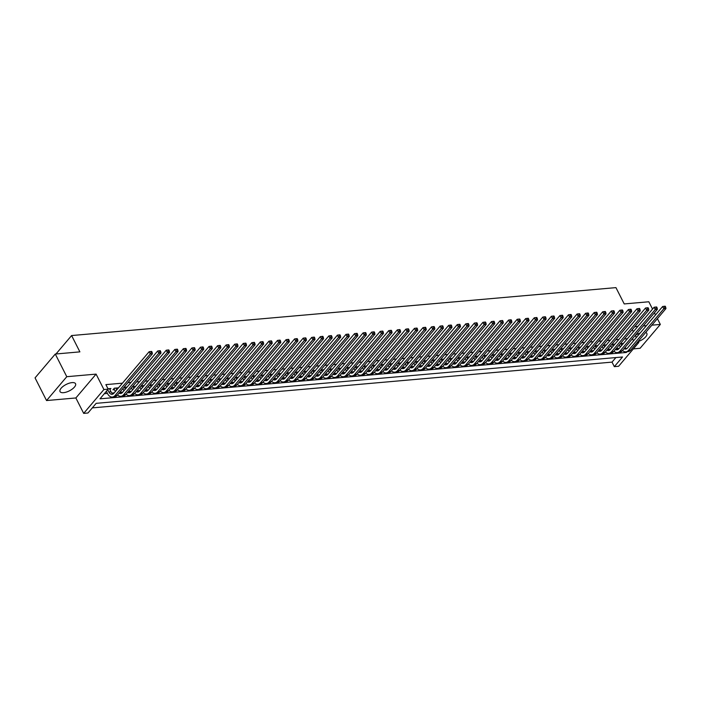 <?xml version="1.0" encoding="UTF-8"?>
<svg xmlns="http://www.w3.org/2000/svg" width="701" height="701" viewBox="0 0 701 701"><rect width="100%" height="100%" fill="white"/><g stroke="black" fill="none" stroke-linecap="round" stroke-linejoin="round"><path stroke-width="1.05" d="M63.528 392.674A8.692 3.575 153.1 0 0 72.291 389.055A8.692 3.575 153.1 0 0 75.542 383.71A8.692 3.575 153.1 0 0 72.054 382.615A8.692 3.575 153.1 0 0 63.292 386.233A8.692 3.575 153.1 0 0 60.032 391.579A8.692 3.575 153.1 0 0 63.528 392.674M638.383 341.527A8.692 3.575 153.1 0 0 646.839 333.404A8.692 3.575 153.1 0 0 645.665 332.493M637.104 342.579L638.83 342.43L618.606 366.272L614.321 366.649L622.523 356.984L96.16 403.338L87.958 413.003L83.682 413.38L103.914 389.528L108.191 389.151L99.989 398.825L626.352 352.472L626.974 351.736M75.866 397.966L96.09 374.115L66.779 376.7L55.283 354.04L35.05 377.883L46.546 400.551L75.866 397.966L83.682 413.38M633.362 348.879L640.101 348.283L660.333 324.432L651.869 325.176M92.304 407.886L612.026 362.119L614.321 366.649M66.779 376.7L46.546 400.551M55.283 354.04L79.888 351.867L71.607 335.551L615.942 287.62L624.223 303.936L648.828 301.772L652.543 309.088M654.436 312.812L655.505 314.933M657.398 318.657L660.333 324.432M109.934 389.66L110.916 388.503L107.989 388.757M118.495 387.837L114.333 388.205L112.966 389.809L114.465 389.677M127.056 387.083L123.954 387.355M135.617 386.33L132.515 386.601M144.169 385.576L141.076 385.848M152.73 384.823L149.637 385.094M161.291 384.069L158.189 384.341M169.852 383.316L166.75 383.587M178.404 382.562L175.311 382.834M186.965 381.808L183.872 382.08M195.526 381.055L192.424 381.326M204.087 380.301L200.985 380.573M212.648 379.548L209.546 379.819M221.201 378.794L218.107 379.066M229.762 378.041L226.66 378.312M238.322 377.287L235.221 377.559M246.883 376.533L243.782 376.805M255.436 375.78L252.342 376.051M263.997 375.026L260.895 375.298M272.558 374.273L269.456 374.544M281.119 373.519L278.017 373.791M289.671 372.766L286.578 373.037M298.232 372.012L295.13 372.284M306.793 371.258L303.691 371.53M315.354 370.505L312.252 370.776M323.906 369.751L320.813 370.023M332.467 368.998L329.365 369.269M341.028 368.244L337.926 368.516M349.589 367.49L346.487 367.762M358.141 366.737L355.048 367.009M366.702 365.975L363.6 366.255M375.263 365.221L372.161 365.501M383.824 364.467L380.722 364.748M392.376 363.714L389.283 363.994M400.937 362.96L397.835 363.241M409.498 362.207L406.396 362.487M418.059 361.453L414.957 361.734M426.611 360.7L423.518 360.98M435.172 359.946L432.07 360.226M443.733 359.192L440.631 359.473M452.294 358.439L449.192 358.719M460.846 357.685L457.753 357.966M469.407 356.932L466.305 357.212M477.968 356.178L474.866 356.459M486.529 355.425L483.427 355.705M495.081 354.671L491.988 354.951M503.642 353.917L500.54 354.198M512.203 353.164L509.101 353.435M520.764 352.41L517.662 352.682M529.316 351.657L526.223 351.928M537.877 350.903L534.775 351.175M546.438 350.149L543.336 350.421M554.999 349.396L551.897 349.668M563.551 348.642L560.458 348.914M572.112 347.889L569.01 348.16M580.673 347.135L577.571 347.407M589.234 346.382L586.132 346.653M597.787 345.628L594.693 345.9M606.347 344.874L603.246 345.146M614.908 344.121L611.807 344.393M612.026 362.119L615.89 357.571M627.43 338.697L624.328 338.969M618.869 339.45L615.776 339.722M610.308 340.204L607.215 340.476M601.756 340.958L598.654 341.229M593.195 341.711L590.093 341.983M584.634 342.465L581.541 342.736M576.073 343.218L572.98 343.49M567.521 343.972L564.419 344.244M558.96 344.726L555.858 344.997M550.399 345.479L547.306 345.751M541.838 346.233L538.745 346.504M533.286 346.986L530.184 347.258M524.725 347.74L521.623 348.011M516.164 348.493L513.071 348.765M507.603 349.247L504.51 349.519M499.051 350.001L495.949 350.272M490.49 350.754L487.388 351.026M481.929 351.508L478.836 351.779M473.368 352.261L470.275 352.533M464.816 353.015L461.714 353.286M456.255 353.768L453.153 354.04M447.694 354.522L444.6 354.794M439.133 355.276L436.04 355.547M430.58 356.029L427.479 356.301M422.02 356.783L418.918 357.054M413.459 357.536L410.357 357.808M404.898 358.29L401.804 358.561M396.345 359.043L393.243 359.315M387.784 359.797L384.683 360.069M379.223 360.551L376.122 360.822M370.663 361.304L367.569 361.576M362.11 362.058L359.008 362.329M353.549 362.811L350.447 363.083M344.988 363.565L341.886 363.837M336.427 364.318L333.334 364.59M327.875 365.072L324.773 365.344M319.314 365.826L316.212 366.097M310.753 366.579L307.651 366.851M302.192 367.333L299.099 367.604M293.64 368.086L290.538 368.358M285.079 368.84L281.977 369.112M276.518 369.593L273.416 369.865M267.957 370.347L264.864 370.619M259.405 371.101L256.303 371.372M250.844 371.854L247.742 372.126M242.283 372.608L239.181 372.879M233.722 373.361L230.629 373.633M225.17 374.115L222.068 374.387M216.609 374.869L213.507 375.14M208.048 375.622L204.946 375.894M199.487 376.376L196.394 376.647M190.935 377.129L187.833 377.401M182.374 377.883L179.272 378.163M173.813 378.636L170.711 378.917M165.252 379.39L162.159 379.67M156.7 380.144L153.598 380.424M148.139 380.897L145.037 381.178M139.578 381.651L136.476 381.931M131.017 382.404L127.924 382.685M122.465 383.158L105.886 384.621L108.191 389.151M104.326 393.708L107.428 393.427M111.88 393.042L114.263 392.832M120.441 392.288L122.815 392.078M128.993 391.535L131.376 391.324M137.554 390.781L139.937 390.571M146.115 390.028L148.498 389.817M154.676 389.274L157.05 389.064M163.228 388.52L165.611 388.31M171.789 387.767L174.172 387.557M180.35 387.013L182.733 386.803M188.911 386.26L191.285 386.049M197.463 385.506L199.846 385.296M206.024 384.753L208.407 384.542M214.585 383.999L216.968 383.789M223.146 383.245L225.52 383.035M231.698 382.492L234.081 382.282M240.259 381.738L242.642 381.528M248.82 380.985L251.203 380.774M257.381 380.231L259.756 380.021M265.933 379.478L268.317 379.267M274.494 378.724L276.877 378.514M283.055 377.97L285.438 377.76M291.616 377.217L293.991 377.007M300.168 376.463L302.552 376.253M308.729 375.71L311.113 375.499M317.29 374.956L319.674 374.746M325.851 374.203L328.226 373.992M334.403 373.449L336.787 373.239M342.964 372.695L345.348 372.485M351.525 371.942L353.909 371.732M360.086 371.188L362.461 370.978M368.638 370.435L371.022 370.224M377.199 369.681L379.583 369.471M385.76 368.928L388.144 368.717M394.321 368.165L396.696 367.964M402.873 367.412L405.257 367.21M411.434 366.658L413.818 366.457M419.995 365.904L422.379 365.703M428.556 365.151L430.931 364.949M437.109 364.397L439.492 364.196M445.67 363.644L448.053 363.442M454.23 362.89L456.614 362.689M462.791 362.137L465.166 361.926M471.344 361.383L473.727 361.173M479.905 360.629L482.288 360.419M488.466 359.876L490.849 359.666M497.027 359.122L499.401 358.912M505.579 358.369L507.962 358.158M514.14 357.615L516.523 357.405M522.701 356.862L525.084 356.651M531.262 356.108L533.636 355.898M539.814 355.354L542.197 355.144M548.375 354.601L550.758 354.391M556.936 353.847L559.319 353.637M565.497 353.094L567.871 352.883M574.049 352.34L576.432 352.13M582.61 351.587L584.993 351.376M591.171 350.833L593.554 350.623M599.732 350.079L602.106 349.869M608.284 349.326L610.667 349.116M616.845 348.572L619.228 348.362M623.469 343.367L620.367 343.639M619.001 345.251L619.439 345.216M610.44 346.005L610.878 345.97M601.879 346.758L602.317 346.723M584.765 348.266L585.204 348.231M576.204 349.019L576.643 348.984M567.644 349.773L568.082 349.738M550.53 351.28L550.968 351.245M541.969 352.033L542.408 351.998M533.408 352.787L533.847 352.752M516.295 354.294L516.733 354.259M507.734 355.048L508.172 355.013M499.173 355.801L499.611 355.766M482.06 357.308L482.498 357.273M473.499 358.062L473.937 358.027M464.938 358.816L465.376 358.781M447.825 360.323L448.263 360.288M439.264 361.076L439.702 361.041M430.703 361.83L431.141 361.795M413.59 363.337L414.028 363.302M405.029 364.091L405.467 364.056M396.468 364.853L396.906 364.809M379.355 366.36L379.793 366.316M370.794 367.114L371.232 367.07M362.233 367.867L362.671 367.823M345.12 369.374L345.558 369.331M336.559 370.128L336.997 370.084M327.998 370.882L328.436 370.838M310.885 372.389L311.323 372.345M302.324 373.142L302.762 373.098M293.763 373.896L294.201 373.852M276.65 375.403L277.088 375.359M268.089 376.157L268.527 376.113M259.528 376.91L259.966 376.866M242.415 378.417L242.853 378.374M233.854 379.171L234.292 379.127M225.293 379.924L225.731 379.881M208.179 381.432L208.618 381.388M199.619 382.185L200.057 382.141M191.058 382.939L191.496 382.895M173.944 384.446L174.383 384.402M165.383 385.2L165.822 385.156M156.822 385.953L157.261 385.909M139.709 387.46L140.147 387.416M131.148 388.214L131.586 388.17M122.587 388.967L123.026 388.924M71.607 335.551L55.984 353.979M96.09 374.115L103.914 389.528M632.477 338.706L633.546 340.817M632.311 329.566L633.38 331.678M635.272 335.402L636.342 337.523M638.234 341.247L638.83 342.43M646.41 325.658L643.308 325.93M637.849 326.412L634.747 326.684M626.028 351.823L626.352 352.472M640.162 333.019A8.692 3.575 153.1 0 0 635.29 335.437M620.806 343.604L621.726 345.418M620.359 347.03L619.281 344.918M625.073 347.424A5.573 3.549 -95 0 0 626.659 348.704M624.039 348.651A5.573 3.549 -95 0 0 625.607 349.063A5.573 3.549 -95 0 0 627.421 348.038L662.664 306.495L664.355 306.284L664.82 307.187L665.67 307.117L665.214 306.206L664.355 306.284M665.67 307.117L665.95 308.571L630.716 350.123A8.359 5.328 85 0 1 628 351.648L625.853 351.841A8.359 5.328 85 0 1 622.514 350.447M665.95 308.571L663.812 308.764L628.569 350.307A8.359 5.328 85 0 1 625.853 351.841M664.82 307.187L663.812 308.764L662.664 306.495M612.245 344.357L613.165 346.171M611.798 347.784L610.729 345.672M616.521 348.178A5.573 3.549 -95 0 0 618.098 349.457M615.478 349.405A5.573 3.549 -95 0 0 617.055 349.817A5.573 3.549 -95 0 0 618.86 348.791L654.103 307.248L655.803 307.038L656.259 307.941L657.117 307.87L656.653 306.959L655.803 307.038M657.117 307.87L657.389 309.325L622.155 350.877A8.359 5.328 85 0 1 619.439 352.401L617.301 352.594A8.359 5.328 85 0 1 613.953 351.201M657.389 309.325L655.251 309.518L620.017 351.061A8.359 5.328 85 0 1 617.301 352.594M656.259 307.941L655.251 309.518L654.103 307.248M603.684 345.111L604.604 346.925M603.237 348.537L602.168 346.425M607.96 348.932A5.573 3.549 -95 0 0 609.537 350.211M606.917 350.158A5.573 3.549 -95 0 0 608.494 350.57A5.573 3.549 -95 0 0 610.308 349.545L645.542 308.002L647.242 307.792L647.698 308.694L648.556 308.624L648.101 307.713L647.242 307.792M648.556 308.624L648.828 310.087L613.594 351.63A8.359 5.328 85 0 1 610.878 353.155L608.74 353.348A8.359 5.328 85 0 1 605.401 351.955M648.828 310.087L646.69 310.271L611.456 351.814A8.359 5.328 85 0 1 608.74 353.348M647.698 308.694L646.69 310.271L645.542 308.002M595.123 345.865L596.052 347.687M594.685 349.291L593.607 347.179M599.399 349.685A5.573 3.549 -95 0 0 600.985 350.964M598.356 350.912A5.573 3.549 -95 0 0 599.933 351.324A5.573 3.549 -95 0 0 601.747 350.298L636.981 308.755L638.681 308.545L639.146 309.448L639.995 309.378L639.54 308.466L638.681 308.545M639.995 309.378L640.276 310.841L605.033 352.384A8.359 5.328 85 0 1 602.317 353.909L600.179 354.101A8.359 5.328 85 0 1 596.84 352.708M640.276 310.841L638.138 311.025L602.895 352.568A8.359 5.328 85 0 1 600.179 354.101M639.146 309.448L638.138 311.025L636.981 308.755M586.571 346.618L587.491 348.441M586.124 350.044L585.046 347.933M590.838 350.439A5.573 3.549 -95 0 0 592.424 351.718M589.804 351.665A5.573 3.549 -95 0 0 591.372 352.077A5.573 3.549 -95 0 0 593.186 351.052L628.429 309.509L630.12 309.299L630.585 310.201L631.435 310.131L630.979 309.22L630.12 309.299M631.435 310.131L631.715 311.594L596.481 353.138A8.359 5.328 85 0 1 593.765 354.662L591.618 354.855A8.359 5.328 85 0 1 588.279 353.462M631.715 311.594L629.577 311.779L594.334 353.322A8.359 5.328 85 0 1 591.618 354.855M630.585 310.201L629.577 311.779L628.429 309.509M578.01 347.372L578.93 349.194M577.563 350.798L576.494 348.686M582.286 351.192A5.573 3.549 -95 0 0 583.863 352.472M581.243 352.419A5.573 3.549 -95 0 0 582.82 352.831A5.573 3.549 -95 0 0 584.625 351.806L619.868 310.263L621.568 310.052L622.024 310.955L622.882 310.885L622.418 309.973L621.568 310.052M622.882 310.885L623.154 312.348L587.92 353.891A8.359 5.328 85 0 1 585.204 355.416L583.066 355.609A8.359 5.328 85 0 1 579.718 354.215M623.154 312.348L621.016 312.532L585.782 354.075A8.359 5.328 85 0 1 583.066 355.609M622.024 310.955L621.016 312.532L619.868 310.263M569.449 348.125L570.369 349.948M569.002 351.551L567.933 349.44M573.725 351.946A5.573 3.549 -95 0 0 575.302 353.225M572.682 353.173A5.573 3.549 -95 0 0 574.259 353.584A5.573 3.549 -95 0 0 576.073 352.559L611.307 311.016L613.007 310.806L613.463 311.708L614.321 311.638L613.866 310.727L613.007 310.806M614.321 311.638L614.593 313.102L579.359 354.645A8.359 5.328 85 0 1 576.643 356.169L574.505 356.362A8.359 5.328 85 0 1 571.166 354.969M614.593 313.102L612.455 313.286L577.221 354.829A8.359 5.328 85 0 1 574.505 356.362M613.463 311.708L612.455 313.286L611.307 311.016M560.888 348.879L561.816 350.702M560.45 352.305L559.372 350.193M565.164 352.699A5.573 3.549 -95 0 0 566.75 353.979M564.121 353.926A5.573 3.549 -95 0 0 565.698 354.338A5.573 3.549 -95 0 0 567.512 353.313L602.746 311.77L604.446 311.559L604.91 312.462L605.76 312.392L605.305 311.481L604.446 311.559M605.76 312.392L606.041 313.855L570.798 355.398A8.359 5.328 85 0 1 568.082 356.923L565.944 357.116A8.359 5.328 85 0 1 562.605 355.722M606.041 313.855L603.903 314.039L568.66 355.582A8.359 5.328 85 0 1 565.944 357.116M604.91 312.462L603.903 314.039L602.746 311.77M552.335 349.633L553.255 351.455M551.889 353.059L550.811 350.947M556.603 353.453A5.573 3.549 -95 0 0 558.189 354.741M555.569 354.68A5.573 3.549 -95 0 0 557.137 355.092A5.573 3.549 -95 0 0 558.951 354.066L594.194 312.523L595.885 312.313L596.349 313.216L597.199 313.145L596.744 312.234L595.885 312.313M597.199 313.145L597.48 314.609L562.246 356.152A8.359 5.328 85 0 1 559.529 357.676L557.383 357.869A8.359 5.328 85 0 1 554.044 356.476M597.48 314.609L595.342 314.793L560.099 356.336A8.359 5.328 85 0 1 557.383 357.869M596.349 313.216L595.342 314.793L594.194 312.523M543.774 350.386L544.695 352.209M543.328 353.812L542.259 351.7M548.051 354.207A5.573 3.549 -95 0 0 549.628 355.495M547.008 355.433A5.573 3.549 -95 0 0 548.585 355.845A5.573 3.549 -95 0 0 550.39 354.82L585.633 313.277L587.333 313.067L587.788 313.969L588.647 313.899L588.183 312.988L587.333 313.067M588.647 313.899L588.919 315.362L553.685 356.905A8.359 5.328 85 0 1 550.968 358.43L548.83 358.623A8.359 5.328 85 0 1 545.483 357.23M588.919 315.362L586.781 315.546L551.547 357.089A8.359 5.328 85 0 1 548.83 358.623M587.788 313.969L586.781 315.546L585.633 313.277M535.213 351.14L536.134 352.962M534.767 354.566L533.698 352.454M539.49 354.96A5.573 3.549 -95 0 0 541.067 356.248M538.447 356.187A5.573 3.549 -95 0 0 540.024 356.599A5.573 3.549 -95 0 0 541.838 355.573L577.072 314.03L578.772 313.82L579.228 314.723L580.086 314.653L579.622 313.741L578.772 313.82M580.086 314.653L580.358 316.116L545.124 357.659A8.359 5.328 85 0 1 542.408 359.184L540.269 359.376A8.359 5.328 85 0 1 536.931 357.983M580.358 316.116L578.22 316.3L542.986 357.843A8.359 5.328 85 0 1 540.269 359.376M579.228 314.723L578.22 316.3L577.072 314.03M526.653 351.893L527.581 353.716M526.214 355.319L525.137 353.208M530.929 355.714A5.573 3.549 -95 0 0 532.515 357.002M529.886 356.94A5.573 3.549 -95 0 0 531.463 357.352A5.573 3.549 -95 0 0 533.277 356.336L568.511 314.784L570.211 314.574L570.675 315.476L571.525 315.406L571.07 314.495L570.211 314.574M571.525 315.406L571.806 316.87L536.563 358.413A8.359 5.328 85 0 1 533.847 359.937L531.708 360.13A8.359 5.328 85 0 1 528.37 358.737M571.806 316.87L569.668 317.054L534.425 358.597A8.359 5.328 85 0 1 531.708 360.13M570.675 315.476L569.668 317.054L568.511 314.784M518.1 352.647L519.02 354.469M517.653 356.073L516.576 353.961M522.368 356.467A5.573 3.549 -95 0 0 523.954 357.755M521.334 357.694A5.573 3.549 -95 0 0 522.902 358.106A5.573 3.549 -95 0 0 524.716 357.089L559.959 315.538L561.65 315.327L562.114 316.23L562.964 316.16L562.509 315.248L561.65 315.327M562.964 316.16L563.245 317.623L528.002 359.166A8.359 5.328 85 0 1 525.294 360.691L523.148 360.884A8.359 5.328 85 0 1 519.809 359.49M563.245 317.623L561.107 317.807L525.864 359.35A8.359 5.328 85 0 1 523.148 360.884M562.114 316.23L561.107 317.807L559.959 315.538M509.539 353.4L510.459 355.223M509.092 356.827L508.023 354.715M513.815 357.221A5.573 3.549 -95 0 0 515.393 358.509M512.773 358.448A5.573 3.549 -95 0 0 514.35 358.859A5.573 3.549 -95 0 0 516.155 357.843L551.398 316.291L553.098 316.081L553.553 316.983L554.412 316.913L553.948 316.002L553.098 316.081M554.412 316.913L554.684 318.377L519.45 359.92A8.359 5.328 85 0 1 516.733 361.444L514.595 361.637A8.359 5.328 85 0 1 511.248 360.244M554.684 318.377L552.546 318.561L517.312 360.104A8.359 5.328 85 0 1 514.595 361.637M553.553 316.983L552.546 318.561L551.398 316.291M500.978 354.154L501.898 355.977M500.532 357.589L499.462 355.468M505.255 357.974A5.573 3.549 -95 0 0 506.832 359.262M504.212 359.201A5.573 3.549 -95 0 0 505.789 359.613A5.573 3.549 -95 0 0 507.603 358.597L542.837 317.045L544.537 316.834L544.992 317.737L545.851 317.667L545.387 316.756L544.537 316.834M545.851 317.667L546.123 319.13L510.889 360.673A8.359 5.328 85 0 1 508.172 362.198L506.034 362.391A8.359 5.328 85 0 1 502.696 360.997M546.123 319.13L543.985 319.314L508.751 360.857A8.359 5.328 85 0 1 506.034 362.391M544.992 317.737L543.985 319.314L542.837 317.045M492.417 354.908L493.346 356.73M491.979 358.342L490.902 356.222M496.694 358.728A5.573 3.549 -95 0 0 498.28 360.016M495.651 359.955A5.573 3.549 -95 0 0 497.228 360.367A5.573 3.549 -95 0 0 499.042 359.35L534.276 317.798L535.976 317.588L536.44 318.491L537.29 318.42L536.835 317.509L535.976 317.588M537.29 318.42L537.571 319.884L502.328 361.427A8.359 5.328 85 0 1 499.611 362.952L497.473 363.144A8.359 5.328 85 0 1 494.135 361.751M537.571 319.884L535.433 320.068L500.19 361.611A8.359 5.328 85 0 1 497.473 363.144M536.44 318.491L535.433 320.068L534.276 317.798M483.865 355.661L484.785 357.484M483.418 359.096L482.341 356.975M488.133 359.482A5.573 3.549 -95 0 0 489.719 360.77M487.099 360.708A5.573 3.549 -95 0 0 488.667 361.12A5.573 3.549 -95 0 0 490.481 360.104L525.724 318.552L527.415 318.342L527.879 319.244L528.729 319.174L528.274 318.263L527.415 318.342M528.729 319.174L529.01 320.637L493.767 362.18A8.359 5.328 85 0 1 491.059 363.705L488.912 363.898A8.359 5.328 85 0 1 485.574 362.505M529.01 320.637L526.872 320.821L491.629 362.364A8.359 5.328 85 0 1 488.912 363.898M527.879 319.244L526.872 320.821L525.724 318.552M475.304 356.415L476.224 358.237M474.857 359.85L473.788 357.729M479.58 360.235A5.573 3.549 -95 0 0 481.158 361.523M478.538 361.462A5.573 3.549 -95 0 0 480.115 361.874A5.573 3.549 -95 0 0 481.92 360.857L517.163 319.305L518.863 319.095L519.318 319.998L520.177 319.928L519.713 319.016L518.863 319.095M520.177 319.928L520.449 321.391L485.215 362.934A8.359 5.328 85 0 1 482.498 364.459L480.36 364.651A8.359 5.328 85 0 1 477.013 363.258M520.449 321.391L518.311 321.575L483.077 363.118A8.359 5.328 85 0 1 480.36 364.651M519.318 319.998L518.311 321.575L517.163 319.305M466.743 357.168L467.663 358.991M466.296 360.603L465.227 358.483M471.019 360.989A5.573 3.549 -95 0 0 472.597 362.277M469.977 362.215A5.573 3.549 -95 0 0 471.554 362.627A5.573 3.549 -95 0 0 473.368 361.611L508.602 320.068L510.302 319.849L510.757 320.751L511.616 320.681L511.152 319.77L510.302 319.849M511.616 320.681L511.888 322.145L476.654 363.688A8.359 5.328 85 0 1 473.937 365.212L471.799 365.405A8.359 5.328 85 0 1 468.461 364.012M511.888 322.145L509.75 322.329L474.516 363.872A8.359 5.328 85 0 1 471.799 365.405M510.757 320.751L509.75 322.329L508.602 320.068M458.182 357.922L459.111 359.744M457.744 361.357L456.666 359.236M462.458 361.742A5.573 3.549 -95 0 0 464.044 363.03M461.416 362.969A5.573 3.549 -95 0 0 462.993 363.381A5.573 3.549 -95 0 0 464.807 362.364L500.041 320.821L501.741 320.602L502.205 321.505L503.055 321.435L502.599 320.523L501.741 320.602M503.055 321.435L503.336 322.898L468.093 364.441A8.359 5.328 85 0 1 465.376 365.966L463.238 366.159A8.359 5.328 85 0 1 459.9 364.765M503.336 322.898L501.197 323.082L465.955 364.625A8.359 5.328 85 0 1 463.238 366.159M502.205 321.505L501.197 323.082L500.041 320.821M449.63 358.675L450.55 360.498M449.183 362.11L448.105 359.99M453.897 362.505A5.573 3.549 -95 0 0 455.484 363.784M452.864 363.723A5.573 3.549 -95 0 0 454.432 364.134A5.573 3.549 -95 0 0 456.246 363.118L491.489 321.575L493.18 321.356L493.644 322.258L494.494 322.188L494.039 321.277L493.18 321.356M494.494 322.188L494.775 323.652L459.532 365.195A8.359 5.328 85 0 1 456.824 366.719L454.677 366.912A8.359 5.328 85 0 1 451.339 365.519M494.775 323.652L492.637 323.836L457.394 365.379A8.359 5.328 85 0 1 454.677 366.912M493.644 322.258L492.637 323.836L491.489 321.575M441.069 359.429L441.989 361.252M440.622 362.864L439.553 360.743M445.345 363.258A5.573 3.549 -95 0 0 446.923 364.538M444.303 364.476A5.573 3.549 -95 0 0 445.88 364.888A5.573 3.549 -95 0 0 447.685 363.872L482.928 322.329L484.628 322.11L485.083 323.012L485.942 322.942L485.478 322.031L484.628 322.11M485.942 322.942L486.214 324.405L450.98 365.948A8.359 5.328 85 0 1 448.263 367.473L446.125 367.666A8.359 5.328 85 0 1 442.778 366.272M486.214 324.405L484.076 324.589L448.842 366.132A8.359 5.328 85 0 1 446.125 367.666M485.083 323.012L484.076 324.589L482.928 322.329M432.508 360.183L433.428 362.005M432.061 363.617L430.992 361.497M436.784 364.012A5.573 3.549 -95 0 0 438.362 365.291M435.742 365.23A5.573 3.549 -95 0 0 437.319 365.642A5.573 3.549 -95 0 0 439.133 364.625L474.367 323.082L476.067 322.863L476.522 323.774L477.381 323.696L476.917 322.784L476.067 322.863M477.381 323.696L477.653 325.159L442.419 366.702A8.359 5.328 85 0 1 439.702 368.227L437.564 368.419A8.359 5.328 85 0 1 434.226 367.026M477.653 325.159L475.515 325.343L440.281 366.886A8.359 5.328 85 0 1 437.564 368.419M476.522 323.774L475.515 325.343L474.367 323.082M423.947 360.936L424.876 362.759M423.509 364.371L422.431 362.251M428.223 364.765A5.573 3.549 -95 0 0 429.809 366.045M427.181 365.983A5.573 3.549 -95 0 0 428.758 366.395A5.573 3.549 -95 0 0 430.572 365.379L465.806 323.836L467.506 323.617L467.97 324.528L468.82 324.449L468.364 323.538L467.506 323.617M468.82 324.449L469.1 325.912L433.858 367.455A8.359 5.328 85 0 1 431.141 368.98L429.003 369.173A8.359 5.328 85 0 1 425.665 367.78M469.1 325.912L466.962 326.096L431.72 367.639A8.359 5.328 85 0 1 429.003 369.173M467.97 324.528L466.962 326.096L465.806 323.836M415.395 361.69L416.315 363.512M414.948 365.125L413.87 363.004M419.662 365.519A5.573 3.549 -95 0 0 421.248 366.798M418.628 366.737A5.573 3.549 -95 0 0 420.197 367.149A5.573 3.549 -95 0 0 422.011 366.132L457.254 324.589L458.945 324.37L459.409 325.282L460.259 325.203L459.803 324.291L458.945 324.37M460.259 325.203L460.539 326.666L425.297 368.209A8.359 5.328 85 0 1 422.589 369.734L420.442 369.926A8.359 5.328 85 0 1 417.104 368.533M460.539 326.666L458.401 326.85L423.159 368.393A8.359 5.328 85 0 1 420.442 369.926M459.409 325.282L458.401 326.85L457.254 324.589M406.834 362.443L407.754 364.266M406.387 365.878L405.318 363.758M411.11 366.272A5.573 3.549 -95 0 0 412.687 367.552M410.067 367.49A5.573 3.549 -95 0 0 411.645 367.902A5.573 3.549 -95 0 0 413.45 366.886L448.693 325.343L450.392 325.124L450.848 326.035L451.707 325.956L451.242 325.045L450.392 325.124M451.707 325.956L451.979 327.42L416.745 368.963A8.359 5.328 85 0 1 414.028 370.487L411.89 370.68A8.359 5.328 85 0 1 408.543 369.287M451.979 327.42L449.84 327.604L414.606 369.147A8.359 5.328 85 0 1 411.89 370.68M450.848 326.035L449.84 327.604L448.693 325.343M398.273 363.197L399.193 365.019M397.826 366.632L396.757 364.511M402.549 367.026A5.573 3.549 -95 0 0 404.126 368.305M401.507 368.244A5.573 3.549 -95 0 0 403.084 368.656A5.573 3.549 -95 0 0 404.898 367.639L440.132 326.096L441.832 325.877L442.287 326.789L443.146 326.71L442.681 325.799L441.832 325.877M443.146 326.71L443.418 328.173L408.184 369.716A8.359 5.328 85 0 1 405.467 371.241L403.329 371.434A8.359 5.328 85 0 1 399.991 370.04M443.418 328.173L441.279 328.357L406.045 369.9A8.359 5.328 85 0 1 403.329 371.434M442.287 326.789L441.279 328.357L440.132 326.096M389.712 363.95L390.641 365.773M389.274 367.385L388.196 365.265M393.988 367.78A5.573 3.549 -95 0 0 395.574 369.059M392.946 368.998A5.573 3.549 -95 0 0 394.523 369.409A5.573 3.549 -95 0 0 396.337 368.393L431.571 326.85L433.271 326.631L433.735 327.542L434.585 327.463L434.129 326.552L433.271 326.631M434.585 327.463L434.865 328.927L399.623 370.47A8.359 5.328 85 0 1 396.906 371.994L394.768 372.187A8.359 5.328 85 0 1 391.43 370.794M434.865 328.927L432.727 329.111L397.485 370.654A8.359 5.328 85 0 1 394.768 372.187M433.735 327.542L432.727 329.111L431.571 326.85M381.16 364.704L382.08 366.527M380.713 368.139L379.635 366.018M385.427 368.533A5.573 3.549 -95 0 0 387.013 369.813M384.393 369.751A5.573 3.549 -95 0 0 385.962 370.163A5.573 3.549 -95 0 0 387.776 369.147L423.018 327.604L424.71 327.385L425.174 328.296L426.024 328.217L425.568 327.306L424.71 327.385M426.024 328.217L426.304 329.68L391.062 371.223A8.359 5.328 85 0 1 388.354 372.748L386.207 372.941A8.359 5.328 85 0 1 382.869 371.548M426.304 329.68L424.166 329.864L388.924 371.407A8.359 5.328 85 0 1 386.207 372.941M425.174 328.296L424.166 329.864L423.018 327.604M372.599 365.458L373.519 367.28M372.152 368.892L371.083 366.772M376.875 369.287A5.573 3.549 -95 0 0 378.452 370.566M375.832 370.505A5.573 3.549 -95 0 0 377.41 370.917A5.573 3.549 -95 0 0 379.215 369.9L414.457 328.357L416.157 328.138L416.613 329.049L417.472 328.971L417.007 328.068L416.157 328.138M417.472 328.971L417.743 330.434L382.509 371.977A8.359 5.328 85 0 1 379.793 373.502L377.655 373.694A8.359 5.328 85 0 1 374.308 372.301M417.743 330.434L415.605 330.618L380.371 372.161A8.359 5.328 85 0 1 377.655 373.694M416.613 329.049L415.605 330.618L414.457 328.357M364.038 366.211L364.958 368.034M363.591 369.646L362.522 367.526M368.314 370.04A5.573 3.549 -95 0 0 369.891 371.32M367.271 371.258A5.573 3.549 -95 0 0 368.849 371.67A5.573 3.549 -95 0 0 370.663 370.654L405.897 329.111L407.596 328.892L408.052 329.803L408.911 329.724L408.446 328.822L407.596 328.892M408.911 329.724L409.182 331.187L373.948 372.73A8.359 5.328 85 0 1 371.232 374.255L369.094 374.448A8.359 5.328 85 0 1 365.756 373.055M409.182 331.187L407.044 331.371L371.81 372.914A8.359 5.328 85 0 1 369.094 374.448M408.052 329.803L407.044 331.371L405.897 329.111M355.477 366.965L356.406 368.787M355.039 370.4L353.961 368.279M359.753 370.794A5.573 3.549 -95 0 0 361.339 372.073M358.71 372.012A5.573 3.549 -95 0 0 360.288 372.424A5.573 3.549 -95 0 0 362.102 371.407L397.336 329.864L399.035 329.645L399.5 330.557L400.35 330.478L399.894 329.575L399.035 329.645M400.35 330.478L400.63 331.941L365.387 373.484A8.359 5.328 85 0 1 362.671 375.009L360.533 375.201A8.359 5.328 85 0 1 357.195 373.808M400.63 331.941L398.492 332.125L363.249 373.668A8.359 5.328 85 0 1 360.533 375.201M399.5 330.557L398.492 332.125L397.336 329.864M346.925 367.718L347.845 369.541M346.478 371.153L345.4 369.033M351.192 371.548A5.573 3.549 -95 0 0 352.778 372.827M350.158 372.766A5.573 3.549 -95 0 0 351.727 373.177A5.573 3.549 -95 0 0 353.541 372.161L388.783 330.618L390.475 330.399L390.939 331.31L391.789 331.231L391.333 330.329L390.475 330.399M391.789 331.231L392.069 332.695L356.827 374.238A8.359 5.328 85 0 1 354.119 375.762L351.972 375.955A8.359 5.328 85 0 1 348.634 374.562M392.069 332.695L389.931 332.879L354.688 374.422A8.359 5.328 85 0 1 351.972 375.955M390.939 331.31L389.931 332.879L388.783 330.618M338.364 368.472L339.284 370.294M337.917 371.907L336.848 369.786M342.64 372.301A5.573 3.549 -95 0 0 344.217 373.58M341.597 373.519A5.573 3.549 -95 0 0 343.175 373.931A5.573 3.549 -95 0 0 344.98 372.914L380.222 331.371L381.922 331.152L382.378 332.064L383.237 331.985L382.772 331.082L381.922 331.152M383.237 331.985L383.508 333.448L348.274 374.991A8.359 5.328 85 0 1 345.558 376.516L343.42 376.709A8.359 5.328 85 0 1 340.073 375.315M383.508 333.448L381.37 333.632L346.136 375.175A8.359 5.328 85 0 1 343.42 376.709M382.378 332.064L381.37 333.632L380.222 331.371M329.803 369.225L330.723 371.048M329.356 372.66L328.287 370.54M334.079 373.055A5.573 3.549 -95 0 0 335.656 374.334M333.036 374.273A5.573 3.549 -95 0 0 334.614 374.685A5.573 3.549 -95 0 0 336.427 373.668L371.661 332.125L373.361 331.906L373.817 332.817L374.676 332.738L374.211 331.836L373.361 331.906M374.676 332.738L374.947 334.202L339.713 375.745A8.359 5.328 85 0 1 336.997 377.269L334.859 377.462A8.359 5.328 85 0 1 331.52 376.069M374.947 334.202L372.809 334.386L337.575 375.929A8.359 5.328 85 0 1 334.859 377.462M373.817 332.817L372.809 334.386L371.661 332.125M321.242 369.979L322.171 371.802M320.804 373.414L319.726 371.293M325.518 373.808A5.573 3.549 -95 0 0 327.104 375.088M324.475 375.026A5.573 3.549 -95 0 0 326.053 375.438A5.573 3.549 -95 0 0 327.866 374.422L363.1 332.879L364.8 332.66L365.265 333.571L366.115 333.492L365.659 332.589L364.8 332.66M366.115 333.492L366.395 334.955L331.152 376.498A8.359 5.328 85 0 1 328.436 378.032L326.298 378.216A8.359 5.328 85 0 1 322.959 376.823M366.395 334.955L364.257 335.139L329.014 376.682A8.359 5.328 85 0 1 326.298 378.216M365.265 333.571L364.257 335.139L363.1 332.879M312.69 370.733L313.61 372.555M312.243 374.168L311.165 372.047M316.957 374.562A5.573 3.549 -95 0 0 318.543 375.841M315.923 375.78A5.573 3.549 -95 0 0 317.492 376.192A5.573 3.549 -95 0 0 319.305 375.175L354.548 333.632L356.239 333.413L356.704 334.324L357.554 334.246L357.098 333.343L356.239 333.413M357.554 334.246L357.834 335.709L322.591 377.252A8.359 5.328 85 0 1 319.884 378.785L317.737 378.969A8.359 5.328 85 0 1 314.399 377.576M357.834 335.709L355.696 335.893L320.453 377.436A8.359 5.328 85 0 1 317.737 378.969M356.704 334.324L355.696 335.893L354.548 333.632M304.129 371.486L305.049 373.309M303.682 374.921L302.613 372.801M308.405 375.315A5.573 3.549 -95 0 0 309.982 376.595M307.362 376.533A5.573 3.549 -95 0 0 308.939 376.945A5.573 3.549 -95 0 0 310.745 375.929L345.987 334.386L347.687 334.167L348.143 335.078L349.002 334.999L348.537 334.097L347.687 334.167M349.002 334.999L349.273 336.462L314.039 378.005A8.359 5.328 85 0 1 311.323 379.539L309.185 379.723A8.359 5.328 85 0 1 305.838 378.33M349.273 336.462L347.135 336.646L311.901 378.19A8.359 5.328 85 0 1 309.185 379.723M348.143 335.078L347.135 336.646L345.987 334.386M295.568 372.24L296.488 374.062M295.121 375.675L294.052 373.554M299.844 376.069A5.573 3.549 -95 0 0 301.421 377.348M298.801 377.287A5.573 3.549 -95 0 0 300.378 377.699A5.573 3.549 -95 0 0 302.192 376.682L337.426 335.139L339.126 334.92L339.582 335.832L340.441 335.753L339.976 334.85L339.126 334.92M340.441 335.753L340.712 337.216L305.478 378.759A8.359 5.328 85 0 1 302.762 380.292L300.624 380.477A8.359 5.328 85 0 1 297.285 379.083M340.712 337.216L338.574 337.4L303.34 378.943A8.359 5.328 85 0 1 300.624 380.477M339.582 335.832L338.574 337.4L337.426 335.139M287.007 372.993L287.936 374.816M286.569 376.428L285.491 374.308M291.283 376.823A5.573 3.549 -95 0 0 292.869 378.102M290.24 378.041A5.573 3.549 -95 0 0 291.818 378.452A5.573 3.549 -95 0 0 293.631 377.436L328.865 335.893L330.565 335.674L331.03 336.585L331.88 336.506L331.424 335.604L330.565 335.674M331.88 336.506L332.16 337.97L296.917 379.513A8.359 5.328 85 0 1 294.201 381.046L292.063 381.23A8.359 5.328 85 0 1 288.724 379.837M332.16 337.97L330.022 338.154L294.779 379.697A8.359 5.328 85 0 1 292.063 381.23M331.03 336.585L330.022 338.154L328.865 335.893M278.455 373.747L279.375 375.57M278.008 377.182L276.93 375.061M282.722 377.576A5.573 3.549 -95 0 0 284.308 378.855M281.688 378.794A5.573 3.549 -95 0 0 283.257 379.206A5.573 3.549 -95 0 0 285.07 378.19L320.313 336.646L322.004 336.427L322.469 337.339L323.319 337.26L322.863 336.357L322.004 336.427M323.319 337.26L323.599 338.723L288.356 380.266A8.359 5.328 85 0 1 285.649 381.8L283.502 381.984A8.359 5.328 85 0 1 280.163 380.59M323.599 338.723L321.461 338.907L286.218 380.45A8.359 5.328 85 0 1 283.502 381.984M322.469 337.339L321.461 338.907L320.313 336.646M269.894 374.5L270.814 376.323M269.447 377.935L268.378 375.815M274.17 378.33A5.573 3.549 -95 0 0 275.747 379.609M273.127 379.548A5.573 3.549 -95 0 0 274.704 379.96A5.573 3.549 -95 0 0 276.509 378.943L311.752 337.4L313.452 337.181L313.908 338.092L314.767 338.013L314.302 337.111L313.452 337.181M314.767 338.013L315.038 339.477L279.804 381.02A8.359 5.328 85 0 1 277.088 382.553L274.95 382.737A8.359 5.328 85 0 1 271.602 381.344M315.038 339.477L312.9 339.661L277.666 381.204A8.359 5.328 85 0 1 274.95 382.737M313.908 338.092L312.9 339.661L311.752 337.4M261.333 375.254L262.253 377.077M260.886 378.689L259.817 376.568M265.609 379.083A5.573 3.549 -95 0 0 267.186 380.363M264.566 380.301A5.573 3.549 -95 0 0 266.143 380.713A5.573 3.549 -95 0 0 267.957 379.697L303.191 338.154L304.891 337.935L305.347 338.846L306.206 338.767L305.741 337.864L304.891 337.935M306.206 338.767L306.477 340.23L271.243 381.773A8.359 5.328 85 0 1 268.527 383.307L266.389 383.491A8.359 5.328 85 0 1 263.05 382.098M306.477 340.23L304.339 340.414L269.105 381.957A8.359 5.328 85 0 1 266.389 383.491M305.347 338.846L304.339 340.414L303.191 338.154M252.772 376.008L253.701 377.83M252.334 379.443L251.256 377.322M257.048 379.837A5.573 3.549 -95 0 0 258.634 381.116M256.005 381.064A5.573 3.549 -95 0 0 257.582 381.467A5.573 3.549 -95 0 0 259.396 380.45L294.63 338.907L296.33 338.688L296.795 339.599L297.645 339.521L297.189 338.618L296.33 338.688M297.645 339.521L297.925 340.984L262.682 382.527A8.359 5.328 85 0 1 259.966 384.06L257.828 384.244A8.359 5.328 85 0 1 254.489 382.851M297.925 340.984L295.787 341.168L260.544 382.711A8.359 5.328 85 0 1 257.828 384.244M296.795 339.599L295.787 341.168L294.63 338.907M244.22 376.761L245.14 378.584M243.773 380.196L242.695 378.076M248.487 380.59A5.573 3.549 -95 0 0 250.073 381.87M247.453 381.817A5.573 3.549 -95 0 0 249.021 382.22A5.573 3.549 -95 0 0 250.835 381.204L286.078 339.661L287.769 339.442L288.234 340.353L289.084 340.274L288.628 339.372L287.769 339.442M289.084 340.274L289.364 341.738L254.121 383.281A8.359 5.328 85 0 1 251.414 384.814L249.267 384.998A8.359 5.328 85 0 1 245.928 383.605M289.364 341.738L287.226 341.922L251.983 383.465A8.359 5.328 85 0 1 249.267 384.998M288.234 340.353L287.226 341.922L286.078 339.661M235.659 377.515L236.579 379.337M235.212 380.95L234.143 378.829M239.935 381.344A5.573 3.549 -95 0 0 241.512 382.623M238.892 382.571A5.573 3.549 -95 0 0 240.469 382.974A5.573 3.549 -95 0 0 242.274 381.957L277.517 340.414L279.217 340.195L279.673 341.107L280.531 341.028L280.067 340.125L279.217 340.195M280.531 341.028L280.803 342.491L245.569 384.034A8.359 5.328 85 0 1 242.853 385.568L240.715 385.752A8.359 5.328 85 0 1 237.367 384.358M280.803 342.491L278.665 342.675L243.431 384.218A8.359 5.328 85 0 1 240.715 385.752M279.673 341.107L278.665 342.675L277.517 340.414M227.098 378.268L228.018 380.091M226.651 381.703L225.582 379.583M231.374 382.098A5.573 3.549 -95 0 0 232.951 383.377M230.331 383.324A5.573 3.549 -95 0 0 231.908 383.727A5.573 3.549 -95 0 0 233.722 382.711L268.956 341.168L270.656 340.949L271.112 341.86L271.97 341.781L271.506 340.879L270.656 340.949M271.97 341.781L272.242 343.245L237.008 384.788A8.359 5.328 85 0 1 234.292 386.321L232.154 386.505A8.359 5.328 85 0 1 228.815 385.112M272.242 343.245L270.104 343.429L234.87 384.972A8.359 5.328 85 0 1 232.154 386.505M271.112 341.86L270.104 343.429L268.956 341.168M218.537 379.022L219.466 380.845M218.099 382.457L217.021 380.336M222.813 382.851A5.573 3.549 -95 0 0 224.399 384.13M221.77 384.078A5.573 3.549 -95 0 0 223.347 384.481A5.573 3.549 -95 0 0 225.161 383.465L260.395 341.922L262.095 341.702L262.56 342.614L263.41 342.535L262.954 341.632L262.095 341.702M263.41 342.535L263.69 343.998L228.447 385.541A8.359 5.328 85 0 1 225.731 387.075L223.593 387.259A8.359 5.328 85 0 1 220.254 385.865M263.69 343.998L261.552 344.182L226.309 385.725A8.359 5.328 85 0 1 223.593 387.259M262.56 342.614L261.552 344.182L260.395 341.922M209.985 379.776L210.905 381.598M209.538 383.21L208.46 381.09M214.252 383.605A5.573 3.549 -95 0 0 215.838 384.884M213.218 384.831A5.573 3.549 -95 0 0 214.786 385.235A5.573 3.549 -95 0 0 216.6 384.218L251.843 342.675L253.534 342.456L253.999 343.367L254.849 343.288L254.393 342.386L253.534 342.456M254.849 343.288L255.129 344.752L219.886 386.295A8.359 5.328 85 0 1 217.179 387.828L215.032 388.012A8.359 5.328 85 0 1 211.693 386.619M255.129 344.752L252.991 344.936L217.748 386.479A8.359 5.328 85 0 1 215.032 388.012M253.999 343.367L252.991 344.936L251.843 342.675M201.424 380.529L202.344 382.352M200.977 383.964L199.908 381.843M205.691 384.358A5.573 3.549 -95 0 0 207.277 385.638M204.657 385.585A5.573 3.549 -95 0 0 206.234 385.988A5.573 3.549 -95 0 0 208.039 384.972L243.282 343.429L244.982 343.21L245.438 344.121L246.296 344.042L245.832 343.139L244.982 343.21M246.296 344.042L246.568 345.505L211.334 387.048A8.359 5.328 85 0 1 208.618 388.582L206.48 388.766A8.359 5.328 85 0 1 203.132 387.373M246.568 345.505L244.43 345.689L209.196 387.232A8.359 5.328 85 0 1 206.48 388.766M245.438 344.121L244.43 345.689L243.282 343.429M192.863 381.283L193.783 383.105M192.416 384.718L191.347 382.597M197.139 385.112A5.573 3.549 -95 0 0 198.716 386.391M196.096 386.339A5.573 3.549 -95 0 0 197.673 386.742A5.573 3.549 -95 0 0 199.487 385.725L234.721 344.182L236.421 343.963L236.877 344.874L237.735 344.796L237.271 343.893L236.421 343.963M237.735 344.796L238.007 346.259L202.773 387.802A8.359 5.328 85 0 1 200.057 389.335L197.919 389.519A8.359 5.328 85 0 1 194.58 388.126M238.007 346.259L235.869 346.443L200.635 387.986A8.359 5.328 85 0 1 197.919 389.519M236.877 344.874L235.869 346.443L234.721 344.182M184.302 382.036L185.23 383.859M183.864 385.471L182.786 383.351M188.578 385.865A5.573 3.549 -95 0 0 190.164 387.145M187.535 387.092A5.573 3.549 -95 0 0 189.112 387.495A5.573 3.549 -95 0 0 190.926 386.479L226.16 344.936L227.86 344.717L228.324 345.628L229.174 345.549L228.719 344.647L227.86 344.717M229.174 345.549L229.455 347.013L194.212 388.556A8.359 5.328 85 0 1 191.496 390.089L189.358 390.273A8.359 5.328 85 0 1 186.019 388.88M229.455 347.013L227.317 347.197L192.074 388.74A8.359 5.328 85 0 1 189.358 390.273M228.324 345.628L227.317 347.197L226.16 344.936M175.749 382.79L176.67 384.612M175.303 386.225L174.225 384.104M180.017 386.619A5.573 3.549 -95 0 0 181.603 387.898M178.983 387.846A5.573 3.549 -95 0 0 180.551 388.249A5.573 3.549 -95 0 0 182.365 387.232L217.608 345.689L219.299 345.47L219.763 346.382L220.613 346.303L220.158 345.4L219.299 345.47M220.613 346.303L220.894 347.766L185.651 389.309A8.359 5.328 85 0 1 182.943 390.843L180.797 391.027A8.359 5.328 85 0 1 177.458 389.633M220.894 347.766L218.756 347.95L183.513 389.493A8.359 5.328 85 0 1 180.797 391.027M219.763 346.382L218.756 347.95L217.608 345.689M167.189 383.543L168.109 385.366M166.742 386.978L165.673 384.858M171.456 387.373A5.573 3.549 -95 0 0 173.042 388.652M170.422 388.599A5.573 3.549 -95 0 0 171.999 389.002A5.573 3.549 -95 0 0 173.804 387.986L209.047 346.443L210.747 346.224L211.203 347.135L212.061 347.056L211.597 346.154L210.747 346.224M212.061 347.056L212.333 348.52L177.099 390.063A8.359 5.328 85 0 1 174.383 391.596L172.244 391.78A8.359 5.328 85 0 1 168.897 390.387M212.333 348.52L210.195 348.704L174.961 390.255A8.359 5.328 85 0 1 172.244 391.78M211.203 347.135L210.195 348.704L209.047 346.443M158.628 384.297L159.548 386.12M158.181 387.732L157.112 385.611M162.904 388.126A5.573 3.549 -95 0 0 164.481 389.405M161.861 389.353A5.573 3.549 -95 0 0 163.438 389.756A5.573 3.549 -95 0 0 165.252 388.74L200.486 347.197L202.186 346.977L202.642 347.889L203.5 347.81L203.036 346.907L202.186 346.977M203.5 347.81L203.772 349.273L168.538 390.816A8.359 5.328 85 0 1 165.822 392.35L163.684 392.534A8.359 5.328 85 0 1 160.345 391.14M203.772 349.273L201.634 349.457L166.4 391.009A8.359 5.328 85 0 1 163.684 392.534M202.642 347.889L201.634 349.457L200.486 347.197M150.067 385.051L150.995 386.873M149.628 388.485L148.551 386.365M154.343 388.88A5.573 3.549 -95 0 0 155.929 390.159M153.3 390.106A5.573 3.549 -95 0 0 154.877 390.51A5.573 3.549 -95 0 0 156.691 389.493L191.925 347.95L193.625 347.731L194.089 348.642L194.939 348.563L194.484 347.661L193.625 347.731M194.939 348.563L195.22 350.027L159.977 391.57A8.359 5.328 85 0 1 157.261 393.103L155.123 393.287A8.359 5.328 85 0 1 151.784 391.894M195.22 350.027L193.082 350.211L157.839 391.763A8.359 5.328 85 0 1 155.123 393.287M194.089 348.642L193.082 350.211L191.925 347.95M141.514 385.804L142.434 387.627M141.067 389.239L139.99 387.118M145.782 389.633A5.573 3.549 -95 0 0 147.368 390.913M144.748 390.86A5.573 3.549 -95 0 0 146.316 391.263A5.573 3.549 -95 0 0 148.13 390.247L183.373 348.704L185.064 348.485L185.528 349.396L186.378 349.317L185.923 348.415L185.064 348.485M186.378 349.317L186.659 350.78L151.416 392.323A8.359 5.328 85 0 1 148.708 393.857L146.562 394.041A8.359 5.328 85 0 1 143.223 392.648M186.659 350.78L184.521 350.964L149.278 392.516A8.359 5.328 85 0 1 146.562 394.041M185.528 349.396L184.521 350.964L183.373 348.704M132.953 386.558L133.873 388.38M132.507 389.993L131.438 387.872M137.221 390.387A5.573 3.549 -95 0 0 138.807 391.666M136.187 391.614A5.573 3.549 -95 0 0 137.764 392.017A5.573 3.549 -95 0 0 139.569 391L174.812 349.457L176.512 349.238L176.967 350.149L177.826 350.071L177.362 349.168L176.512 349.238M177.826 350.071L178.098 351.534L142.864 393.077A8.359 5.328 85 0 1 140.147 394.61L138.009 394.794A8.359 5.328 85 0 1 134.662 393.401M178.098 351.534L175.96 351.718L140.726 393.27A8.359 5.328 85 0 1 138.009 394.794M176.967 350.149L175.96 351.718L174.812 349.457M124.392 387.311L125.313 389.134M123.946 390.746L122.877 388.626M128.669 391.14A5.573 3.549 -95 0 0 130.246 392.42M127.626 392.367A5.573 3.549 -95 0 0 129.203 392.77A5.573 3.549 -95 0 0 131.017 391.754L166.251 350.211L167.951 349.992L168.406 350.903L169.265 350.824L168.801 349.922L167.951 349.992M169.265 350.824L169.537 352.288L134.303 393.831A8.359 5.328 85 0 1 131.586 395.364L129.448 395.548A8.359 5.328 85 0 1 126.11 394.155M169.537 352.288L167.399 352.472L132.165 394.023A8.359 5.328 85 0 1 129.448 395.548M168.406 350.903L167.399 352.472L166.251 350.211M115.831 388.074L116.76 389.887M115.393 391.5L113.93 388.687M120.108 391.894A5.573 3.549 -95 0 0 121.694 393.173M119.065 393.121A5.573 3.549 -95 0 0 120.642 393.524A5.573 3.549 -95 0 0 122.456 392.507L157.69 350.964L159.39 350.745L159.854 351.657L160.704 351.578L160.249 350.675L159.39 350.745M160.704 351.578L160.985 353.041L125.742 394.584A8.359 5.328 85 0 1 123.026 396.118L120.887 396.302A8.359 5.328 85 0 1 117.549 394.908M160.985 353.041L158.838 353.225L123.604 394.777A8.359 5.328 85 0 1 120.887 396.302M159.854 351.657L158.838 353.225L157.69 350.964M114.5 388.188L114 388.766M107.726 389.703L108.865 391.947A5.573 3.549 -95 0 0 112.081 394.277A5.573 3.549 -95 0 0 113.895 393.261L149.138 351.718L150.829 351.499L151.293 352.41L152.143 352.331L151.688 351.429L150.829 351.499M109.417 388.634L111.003 391.763A5.573 3.549 -95 0 0 113.133 393.927M152.143 352.331L152.424 353.795L150.286 353.987L115.043 395.53A8.359 5.328 85 0 1 112.326 397.055A8.359 5.328 85 0 1 107.498 393.559L106.359 391.316M152.424 353.795L117.181 395.338A8.359 5.328 85 0 1 114.465 396.871L112.326 397.055M151.293 352.41L150.286 353.987L149.138 351.718M630.716 350.123L628.569 350.307M622.155 350.877L620.017 351.061M613.594 351.63L611.456 351.814M605.033 352.384L602.895 352.568M596.481 353.138L594.334 353.322M587.92 353.891L585.782 354.075M579.359 354.645L577.221 354.829M570.798 355.398L568.66 355.582M562.246 356.152L560.099 356.336M553.685 356.905L551.547 357.089M545.124 357.659L542.986 357.843M536.563 358.413L534.425 358.597M528.002 359.166L525.864 359.35M519.45 359.92L517.312 360.104M510.889 360.673L508.751 360.857M502.328 361.427L500.19 361.611M493.767 362.18L491.629 362.364M485.215 362.934L483.077 363.118M476.654 363.688L474.516 363.872M468.093 364.441L465.955 364.625M459.532 365.195L457.394 365.379M450.98 365.948L448.842 366.132M442.419 366.702L440.281 366.886M433.858 367.455L431.72 367.639M425.297 368.209L423.159 368.393M416.745 368.963L414.606 369.147M408.184 369.716L406.045 369.9M399.623 370.47L397.485 370.654M391.062 371.223L388.924 371.407M382.509 371.977L380.371 372.161M373.948 372.73L371.81 372.914M365.387 373.484L363.249 373.668M356.827 374.238L354.688 374.422M348.274 374.991L346.136 375.175M339.713 375.745L337.575 375.929M331.152 376.498L329.014 376.682M322.591 377.252L320.453 377.436M314.039 378.005L311.901 378.19M305.478 378.759L303.34 378.943M296.917 379.513L294.779 379.697M288.356 380.266L286.218 380.45M279.804 381.02L277.666 381.204M271.243 381.773L269.105 381.957M262.682 382.527L260.544 382.711M254.121 383.281L251.983 383.465M245.569 384.034L243.431 384.218M237.008 384.788L234.87 384.972M228.447 385.541L226.309 385.725M219.886 386.295L217.748 386.479M211.334 387.048L209.196 387.232M202.773 387.802L200.635 387.986M194.212 388.556L192.074 388.74M185.651 389.309L183.513 389.493M177.099 390.063L174.961 390.255M168.538 390.816L166.4 391.009M159.977 391.57L157.839 391.763M151.416 392.323L149.278 392.516M142.864 393.077L140.726 393.27M134.303 393.831L132.165 394.023M125.742 394.584L123.604 394.777M111.003 391.763L108.865 391.947M117.181 395.338L115.043 395.53"/></g></svg>
